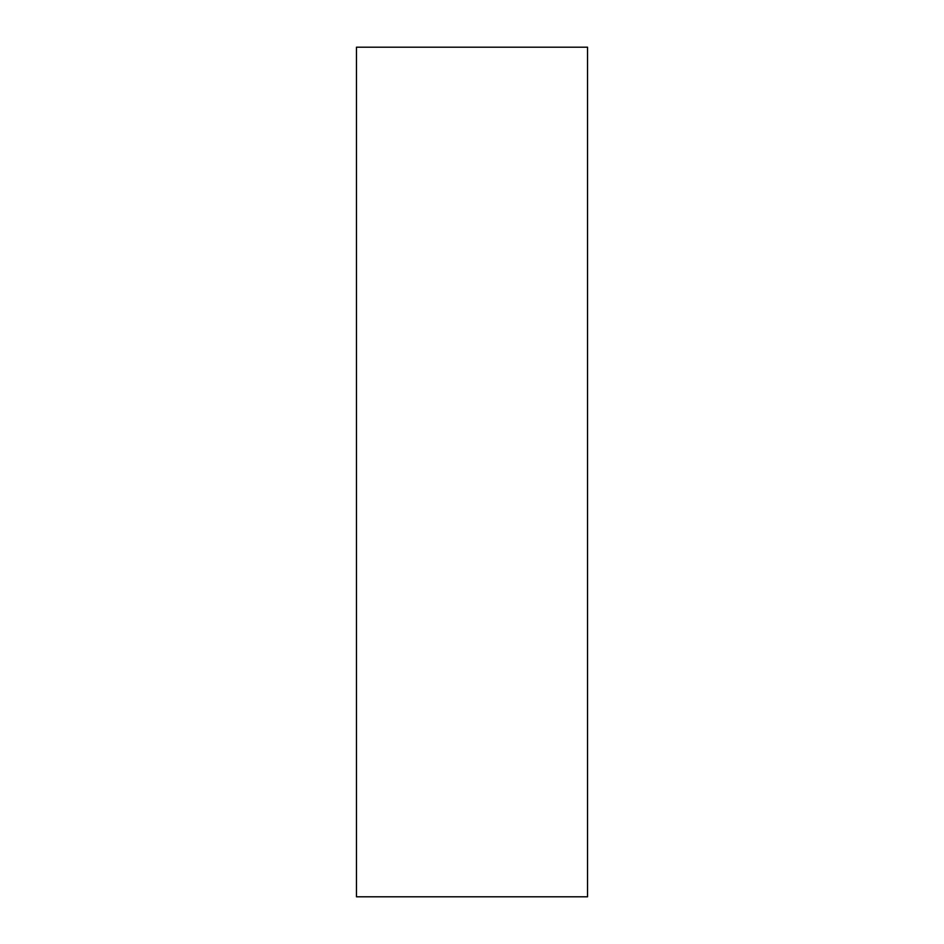 <?xml version="1.0" encoding="UTF-8"?>
<svg xmlns="http://www.w3.org/2000/svg" width="944" height="944" viewBox="0 0 944 944"><rect width="100%" height="100%" fill="white"/><g stroke="black" fill="none" stroke-linecap="round" stroke-linejoin="round"><path stroke-width="1.42" d="M356.466 472L356.466 47.2L587.534 47.2L587.534 896.8L356.466 896.8L356.466 472"/></g></svg>
